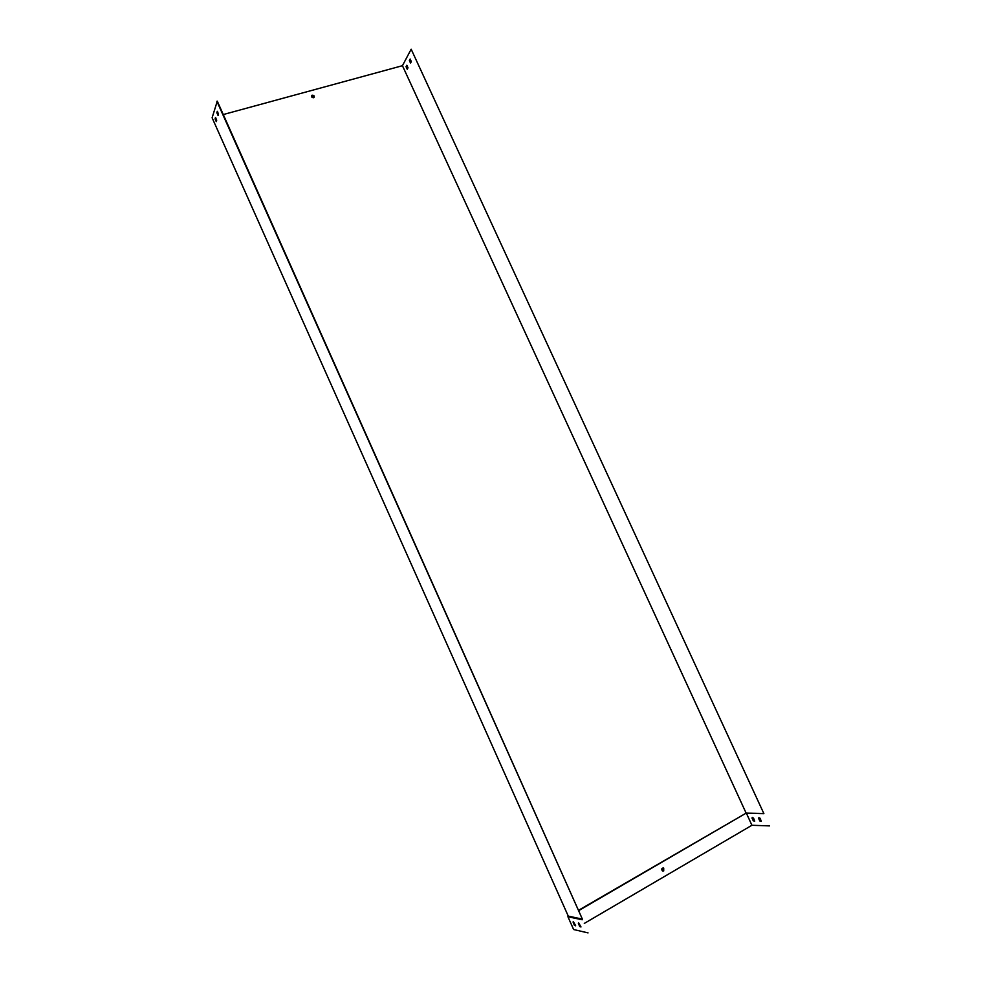 <?xml version="1.0" encoding="UTF-8"?>
<svg xmlns="http://www.w3.org/2000/svg" width="982" height="982" viewBox="0 0 982 982"><rect width="100%" height="100%" fill="white"/><g stroke="black" fill="none" stroke-linecap="round" stroke-linejoin="round"><path stroke-width="1.47" d="M410.366 59.202L409.715 60.418L410.685 62.823M407.051 65.426L406.413 66.616L407.37 68.998M763.714 813.268L411.163 49.198L763.714 813.268M411.335 61.608L410.157 59.03L409.359 60.516L410.537 63.093L411.335 61.608M408.009 67.807L406.83 65.254L406.045 66.715L407.223 69.268L408.009 67.807M578.84 910.13L746.136 813.133L402.448 65.696L411.163 49.198M578.987 910.449L746.136 813.133L763.382 813.464M313.491 97.734L313.724 97.635C314.719 96.052 314.166 95.242 312.067 95.205C311.048 96.617 311.527 97.451 313.491 97.734M223.27 114.55L402.448 65.696M218.213 115.103L217.574 111.641M216.408 121.203L215.77 117.791M582.363 919.103L217.292 101.158L212.112 117.779L568.271 916.12L582.363 919.103L216.875 101.269M217.292 111.322L216.862 112.795L218.09 115.532L218.52 114.072L217.292 111.322M215.488 117.472L215.07 118.908L216.273 121.633L216.703 120.185L215.488 117.472M311.49 95.868L311.981 95.401L314.215 97.169M578.324 923.166L579.687 926.517L580.939 926.799L578.693 922.945L580.914 927.033M573.058 921.988L574.396 925.314L575.624 925.596L573.414 921.791L575.612 925.83M663.709 870.936L663.709 868.076C661.684 868.014 661.242 868.96 662.384 870.899L663.709 870.936M763.91 813.673L746.443 813.329L751.93 825.273L769.544 825.899M584.29 923.424L751.93 825.273M760.043 818.178L761.308 821.333L759.835 821.013L758.509 818.141L760.043 818.178M753.489 818.006L754.741 821.136L753.28 820.829L751.966 817.969L753.489 818.006M758.951 817.576L760.166 820.817L761.259 821.418M752.408 817.417L753.611 820.633L754.692 821.222M662.838 871.083L663.513 870.911L663.059 867.879M582.179 919.766L567.915 916.734L573.623 929.524L588.046 932.9M567.915 916.734L568.271 916.12"/></g></svg>
